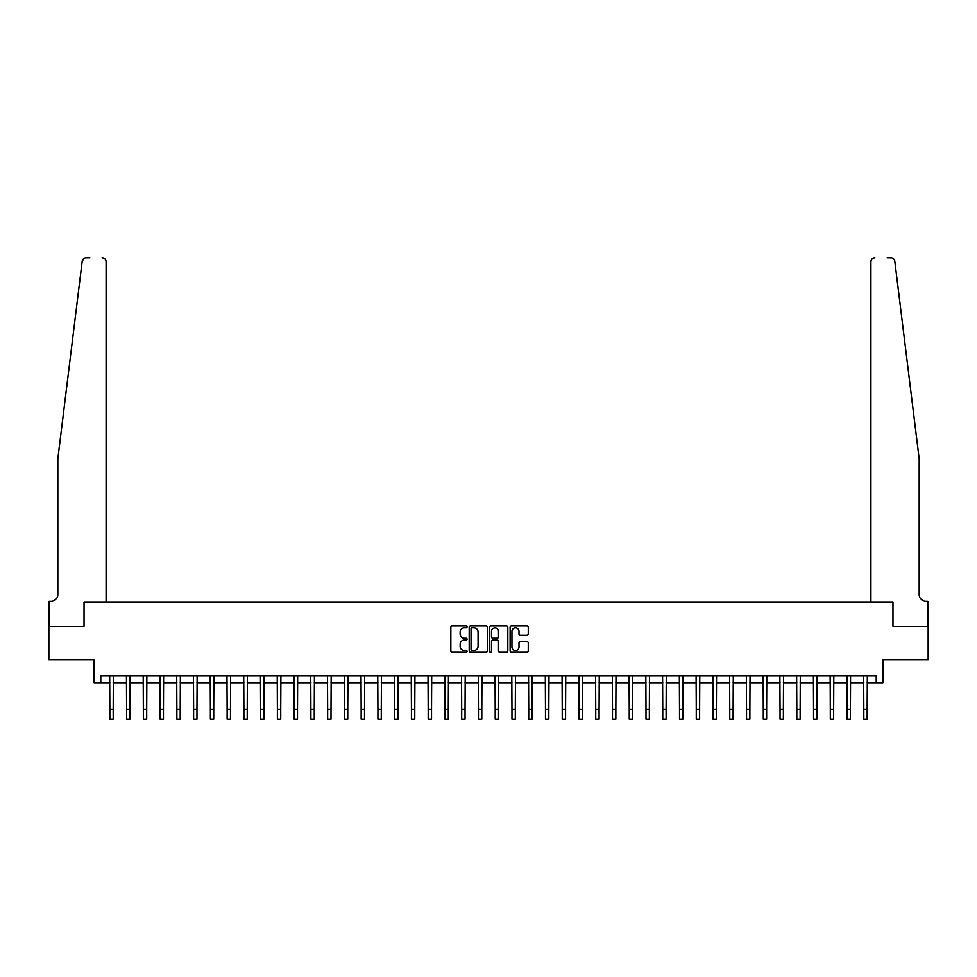 <?xml version="1.0" encoding="UTF-8"?>
<svg xmlns="http://www.w3.org/2000/svg" width="977" height="977" viewBox="0 0 977 977"><rect width="100%" height="100%" fill="white"/><g stroke="black" fill="none" stroke-linecap="round" stroke-linejoin="round"><path stroke-width="1.47" d="M467.055 626.892A0.916 0.916 0 0 0 466.139 625.976L452.156 625.976A1.319 1.319 0 0 0 450.837 627.283L450.837 650.963A1.319 1.319 0 0 0 452.156 652.282L466.139 652.282A0.916 0.916 0 0 0 467.055 651.366A0.916 0.916 0 0 0 466.139 650.438L464.319 650.438A4.213 4.213 0 0 1 460.118 646.237L460.118 644.258A4.213 4.213 0 0 1 464.319 640.045L466.139 640.045A0.916 0.916 0 0 0 467.055 639.129A0.916 0.916 0 0 0 466.139 638.201L464.319 638.201A4.213 4.213 0 0 1 460.118 634L460.118 632.021A4.213 4.213 0 0 1 464.319 627.808L466.139 627.808A0.916 0.916 0 0 0 467.055 626.892M526.945 635.245A1.319 1.319 0 0 0 528.264 633.926L528.264 627.283A1.319 1.319 0 0 0 526.945 625.976L511.423 625.976A1.319 1.319 0 0 0 510.116 627.283L510.116 650.963A1.319 1.319 0 0 0 511.423 652.282L526.945 652.282A1.319 1.319 0 0 0 528.264 650.963L528.264 642.939A1.319 1.319 0 0 0 526.945 641.633L520.301 641.633A1.319 1.319 0 0 0 518.995 642.939L518.995 646.921A3.517 3.517 0 0 1 515.477 650.438A3.517 3.517 0 0 1 511.948 646.921L511.948 631.337A3.517 3.517 0 0 1 515.477 627.808A3.517 3.517 0 0 1 518.995 631.337L518.995 633.926A1.319 1.319 0 0 0 520.301 635.245L526.945 635.245M83.912 258.478L82.19 261.311C84.559 257.11 84.559 257.11 82.19 261.311L57.826 458.848L57.826 594.553A6.705 6.705 0 0 1 51.134 601.258L49.119 601.258L49.119 626.391L84.034 626.391L48.85 626.391L48.85 659.902L94.085 659.902L94.085 682.691L100.79 682.691L100.79 675.986L876.21 675.986L876.21 682.691L882.915 682.691L882.915 659.902L928.15 659.902L928.15 626.391L892.966 626.391L892.966 602.272L870.91 602.272L870.91 261.799L870.91 602.272M106.09 602.272L106.09 261.799L106.09 602.272L84.034 602.272L84.034 626.391L84.034 602.272L892.966 602.272L892.966 626.391L927.881 626.391L927.881 601.258L925.866 601.258A6.705 6.705 0 0 1 919.174 594.553A6.705 6.705 0 0 0 925.866 601.258M487.352 627.283A1.319 1.319 0 0 0 486.033 625.976L470.511 625.976A1.319 1.319 0 0 0 469.192 627.283L469.192 650.963A1.319 1.319 0 0 0 470.511 652.282L486.033 652.282A1.319 1.319 0 0 0 487.352 650.963L487.352 627.283M490.967 625.976L506.489 625.976A1.319 1.319 0 0 1 507.808 627.283L507.808 650.963A1.319 1.319 0 0 1 506.489 652.282L499.845 652.282A1.319 1.319 0 0 1 498.526 650.963L498.526 641.364A1.319 1.319 0 0 0 497.22 640.045L492.811 640.045A1.319 1.319 0 0 0 491.492 641.364L491.492 651.366A0.916 0.916 0 0 1 490.576 652.282A0.916 0.916 0 0 1 489.648 651.366L489.648 627.283A1.319 1.319 0 0 1 490.967 625.976M100.79 682.691L109.839 682.691M113.185 682.691L126.595 682.691M129.941 682.691L143.35 682.691M146.697 682.691L160.106 682.691M163.452 682.691L176.861 682.691M180.208 682.691L193.617 682.691M196.963 682.691L210.373 682.691M213.719 682.691L227.128 682.691M230.474 682.691L243.884 682.691M247.23 682.691L260.627 682.691M263.985 682.691L277.383 682.691M280.741 682.691L294.138 682.691M297.496 682.691L310.894 682.691M314.252 682.691L327.649 682.691M331.008 682.691L344.405 682.691M347.763 682.691L361.16 682.691M364.519 682.691L377.916 682.691M381.274 682.691L394.671 682.691M398.018 682.691L411.427 682.691M414.773 682.691L428.182 682.691M431.529 682.691L444.938 682.691M448.284 682.691L461.694 682.691M465.04 682.691L478.449 682.691M481.795 682.691L495.205 682.691M498.551 682.691L511.96 682.691M515.306 682.691L528.716 682.691M532.062 682.691L545.471 682.691M548.818 682.691L562.227 682.691M565.573 682.691L578.982 682.691M582.329 682.691L595.726 682.691M599.084 682.691L612.481 682.691M615.84 682.691L629.237 682.691M632.595 682.691L645.992 682.691M649.351 682.691L662.748 682.691M666.106 682.691L679.503 682.691M682.862 682.691L696.259 682.691M699.617 682.691L713.015 682.691M716.373 682.691L729.77 682.691M733.116 682.691L746.526 682.691M749.872 682.691L763.281 682.691M766.627 682.691L780.037 682.691M783.383 682.691L796.792 682.691M800.139 682.691L813.548 682.691M816.894 682.691L830.303 682.691M833.65 682.691L847.059 682.691M850.405 682.691L863.815 682.691M867.161 682.691L876.21 682.691M471.952 627.808A0.916 0.916 0 0 0 471.036 628.736L471.036 649.522A0.916 0.916 0 0 0 471.952 650.438L473.857 650.438A4.213 4.213 0 0 0 478.071 646.237L478.071 632.021A4.213 4.213 0 0 0 473.857 627.808L471.952 627.808M498.526 631.398A3.517 3.517 0 0 0 495.009 627.881A3.517 3.517 0 0 0 491.492 631.398L491.492 636.894A1.319 1.319 0 0 0 492.811 638.201L497.22 638.201A1.319 1.319 0 0 0 498.526 636.894L498.526 631.398M109.68 675.986L109.839 709.168L113.185 709.168L113.344 675.986M109.839 709.168L109.839 719.219L113.185 719.219L113.185 709.168M89.872 257.781L86.184 257.781A4.018 4.018 0 0 0 82.19 261.311M106.09 261.799A4.018 4.018 0 0 0 102.06 257.781C104.49 258.038 105.834 259.381 106.09 261.799M57.826 594.553A6.705 6.705 0 0 1 51.134 601.258M910.393 387.661L894.81 261.311C892.441 257.11 892.441 257.11 894.81 261.311L919.174 458.848L919.174 594.553M887.128 257.781L890.816 257.781A4.018 4.018 0 0 1 894.81 261.311M874.94 257.781A4.018 4.018 0 0 0 870.91 261.799C871.166 259.381 872.51 258.038 874.94 257.781M126.436 675.986L126.595 709.168L129.941 709.168L130.1 675.986M126.595 709.168L126.595 719.219L129.941 719.219L129.941 709.168M143.192 675.986L143.35 709.168L146.697 709.168L146.855 675.986M143.35 709.168L143.35 719.219L146.697 719.219L146.697 709.168M159.947 675.986L160.106 709.168L163.452 709.168L163.611 675.986M160.106 709.168L160.106 719.219L163.452 719.219L163.452 709.168M176.703 675.986L176.861 709.168L180.208 709.168L180.366 675.986M176.861 709.168L176.861 719.219L180.208 719.219L180.208 709.168M193.458 675.986L193.617 709.168L196.963 709.168L197.122 675.986M193.617 709.168L193.617 719.219L196.963 719.219L196.963 709.168M210.214 675.986L210.373 709.168L213.719 709.168L213.878 675.986M210.373 709.168L210.373 719.219L213.719 719.219L213.719 709.168M226.969 675.986L227.128 709.168L230.474 709.168L230.633 675.986M227.128 709.168L227.128 719.219L230.474 719.219L230.474 709.168M243.713 675.986L243.884 709.168L247.23 709.168L247.389 675.986M243.884 709.168L243.884 719.219L247.23 719.219L247.23 709.168M260.468 675.986L260.627 709.168L263.985 709.168L264.144 675.986M260.627 709.168L260.627 719.219L263.985 719.219L263.985 709.168M277.224 675.986L277.383 709.168L280.741 709.168L280.9 675.986M277.383 709.168L277.383 719.219L280.741 719.219L280.741 709.168M293.979 675.986L294.138 709.168L297.496 709.168L297.655 675.986M294.138 709.168L294.138 719.219L297.496 719.219L297.496 709.168M310.735 675.986L310.894 709.168L314.252 709.168L314.411 675.986M310.894 709.168L310.894 719.219L314.252 719.219L314.252 709.168M327.49 675.986L327.649 709.168L331.008 709.168L331.166 675.986M327.649 709.168L327.649 719.219L331.008 719.219L331.008 709.168M344.246 675.986L344.405 709.168L347.763 709.168L347.922 675.986M344.405 709.168L344.405 719.219L347.763 719.219L347.763 709.168M361.002 675.986L361.16 709.168L364.519 709.168L364.677 675.986M361.16 709.168L361.16 719.219L364.519 719.219L364.519 709.168M377.757 675.986L377.916 709.168L381.274 709.168L381.433 675.986M377.916 709.168L377.916 719.219L381.274 719.219L381.274 709.168M394.513 675.986L394.671 709.168L398.018 709.168L398.176 675.986M394.671 709.168L394.671 719.219L398.018 719.219L398.018 709.168M411.268 675.986L411.427 709.168L414.773 709.168L414.932 675.986M411.427 709.168L411.427 719.219L414.773 719.219L414.773 709.168M428.024 675.986L428.182 709.168L431.529 709.168L431.687 675.986M428.182 709.168L428.182 719.219L431.529 719.219L431.529 709.168M444.779 675.986L444.938 709.168L448.284 709.168L448.443 675.986M444.938 709.168L444.938 719.219L448.284 719.219L448.284 709.168M461.535 675.986L461.694 709.168L465.04 709.168L465.199 675.986M461.694 709.168L461.694 719.219L465.04 719.219L465.04 709.168M478.29 675.986L478.449 709.168L481.795 709.168L481.954 675.986M478.449 709.168L478.449 719.219L481.795 719.219L481.795 709.168M495.046 675.986L495.205 709.168L498.551 709.168L498.71 675.986M495.205 709.168L495.205 719.219L498.551 719.219L498.551 709.168M511.801 675.986L511.96 709.168L515.306 709.168L515.465 675.986M511.96 709.168L511.96 719.219L515.306 719.219L515.306 709.168M528.557 675.986L528.716 709.168L532.062 709.168L532.221 675.986M528.716 709.168L528.716 719.219L532.062 719.219L532.062 709.168M545.313 675.986L545.471 709.168L548.818 709.168L548.976 675.986M545.471 709.168L545.471 719.219L548.818 719.219L548.818 709.168M562.068 675.986L562.227 709.168L565.573 709.168L565.732 675.986M562.227 709.168L562.227 719.219L565.573 719.219L565.573 709.168M578.824 675.986L578.982 709.168L582.329 709.168L582.487 675.986M578.982 709.168L578.982 719.219L582.329 719.219L582.329 709.168M595.567 675.986L595.726 709.168L599.084 709.168L599.243 675.986M595.726 709.168L595.726 719.219L599.084 719.219L599.084 709.168M612.323 675.986L612.481 709.168L615.84 709.168L615.998 675.986M612.481 709.168L612.481 719.219L615.84 719.219L615.84 709.168M629.078 675.986L629.237 709.168L632.595 709.168L632.754 675.986M629.237 709.168L629.237 719.219L632.595 719.219L632.595 709.168M645.834 675.986L645.992 709.168L649.351 709.168L649.51 675.986M645.992 709.168L645.992 719.219L649.351 719.219L649.351 709.168M662.589 675.986L662.748 709.168L666.106 709.168L666.265 675.986M662.748 709.168L662.748 719.219L666.106 719.219L666.106 709.168M679.345 675.986L679.503 709.168L682.862 709.168L683.021 675.986M679.503 709.168L679.503 719.219L682.862 719.219L682.862 709.168M696.1 675.986L696.259 709.168L699.617 709.168L699.776 675.986M696.259 709.168L696.259 719.219L699.617 719.219L699.617 709.168M712.856 675.986L713.015 709.168L716.373 709.168L716.532 675.986M713.015 709.168L713.015 719.219L716.373 719.219L716.373 709.168M729.611 675.986L729.77 709.168L733.116 709.168L733.287 675.986M729.77 709.168L729.77 719.219L733.116 719.219L733.116 709.168M746.367 675.986L746.526 709.168L749.872 709.168L750.031 675.986M746.526 709.168L746.526 719.219L749.872 719.219L749.872 709.168M763.122 675.986L763.281 709.168L766.627 709.168L766.786 675.986M763.281 709.168L763.281 719.219L766.627 719.219L766.627 709.168M779.878 675.986L780.037 709.168L783.383 709.168L783.542 675.986M780.037 709.168L780.037 719.219L783.383 719.219L783.383 709.168M796.634 675.986L796.792 709.168L800.139 709.168L800.297 675.986M796.792 709.168L796.792 719.219L800.139 719.219L800.139 709.168M813.389 675.986L813.548 709.168L816.894 709.168L817.053 675.986M813.548 709.168L813.548 719.219L816.894 719.219L816.894 709.168M830.145 675.986L830.303 709.168L833.65 709.168L833.808 675.986M830.303 709.168L830.303 719.219L833.65 719.219L833.65 709.168M846.9 675.986L847.059 709.168L850.405 709.168L850.564 675.986M847.059 709.168L847.059 719.219L850.405 719.219L850.405 709.168M863.656 675.986L863.815 709.168L867.161 709.168L867.32 675.986M863.815 709.168L863.815 719.219L867.161 719.219L867.161 709.168"/></g></svg>
